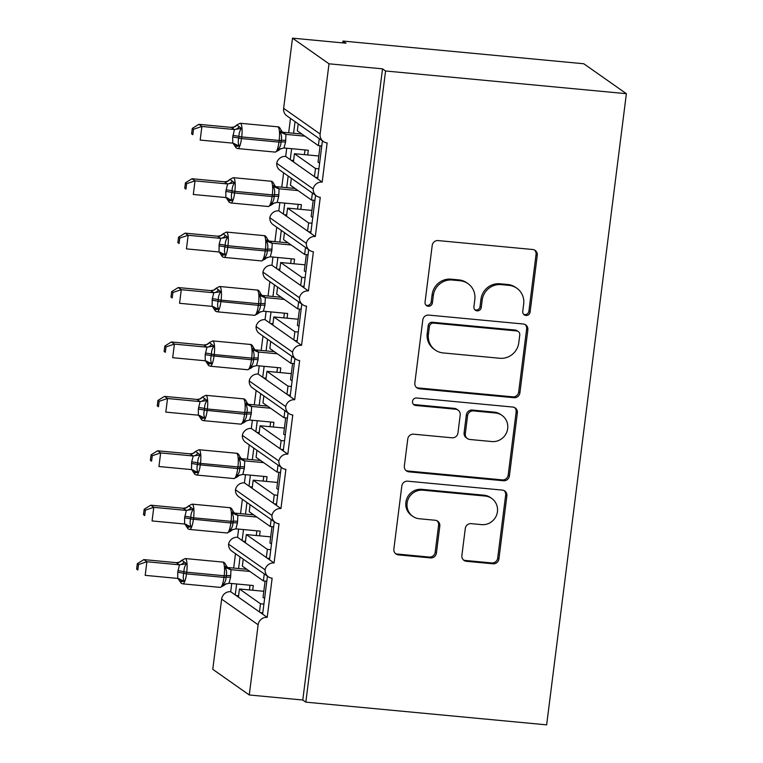 <?xml version="1.0" encoding="UTF-8"?>
<svg xmlns="http://www.w3.org/2000/svg" width="763" height="763" viewBox="0 0 763 763"><rect width="100%" height="100%" fill="white"/><g stroke="black" fill="none" stroke-linecap="round" stroke-linejoin="round"><path stroke-width="1.14" d="M525.955 315.472A3.796 3.662 125.1 0 0 530.104 312.077L537.266 255.328A5.427 5.227 125.1 0 0 532.688 249.501L438.143 240.583A5.427 5.227 125.1 0 0 432.211 245.428L425.048 302.177A3.796 3.662 125.1 0 0 428.253 306.259A3.796 3.662 125.1 0 0 432.402 302.873L433.327 295.529A17.377 16.729 125.1 0 1 452.297 280.021L460.175 280.765A17.377 16.729 125.1 0 1 468.005 283.636A17.377 16.729 125.1 0 1 474.824 299.439L473.899 306.783A3.796 3.662 125.1 0 0 477.104 310.865A3.796 3.662 125.1 0 0 481.253 307.47L482.178 300.126A17.377 16.729 125.1 0 1 501.148 284.628L509.026 285.372A17.377 16.729 125.1 0 1 516.856 288.242A17.377 16.729 125.1 0 1 523.676 304.046L522.75 311.39A3.796 3.662 125.1 0 0 525.955 315.472M523.676 314.346A3.796 3.662 125.1 0 0 528.883 311.228L536.055 254.48A5.427 5.227 125.1 0 0 534.501 250.016M425.973 305.143A3.796 3.662 125.1 0 0 431.181 302.014L432.106 294.671L433.327 295.529M474.824 309.74A3.796 3.662 125.1 0 0 480.032 306.621L480.957 299.277L482.178 300.126M461.882 555.464A5.427 5.227 125.1 0 0 466.46 561.301L492.984 563.8A5.427 5.227 125.1 0 0 498.916 558.955L506.87 495.931A5.427 5.227 125.1 0 0 502.292 490.094L407.747 481.186A5.427 5.227 125.1 0 0 401.815 486.031L393.861 549.055A5.427 5.227 125.1 0 0 398.439 554.892L430.475 557.906A5.427 5.227 125.1 0 0 436.407 553.061L439.812 526.089A5.427 5.227 125.1 0 0 435.234 520.261L419.345 518.754A14.526 13.992 125.1 0 1 412.802 516.351A14.526 13.992 125.1 0 1 407.986 499.641A14.526 13.992 125.1 0 1 422.95 490.189L485.201 496.055A14.526 13.992 125.1 0 1 491.744 498.458A14.526 13.992 125.1 0 1 496.551 515.178A14.526 13.992 125.1 0 1 481.587 524.629L471.219 523.647A5.427 5.227 125.1 0 0 465.287 528.492L461.882 555.464M323.398 141.546L286.888 115.881A8.298 7.992 125.1 0 1 283.636 108.336L292.506 38.15L346.011 43.195L342.969 41.059L583.79 63.758L626.375 93.687L385.563 70.988L382.521 68.851L329.006 63.806L320.136 134.002A8.298 7.992 125.1 0 0 327.136 142.919L322.186 182.09L317.627 178.885L322.425 140.859M626.375 93.687L546.642 724.85L305.829 702.151L385.563 70.988M513.966 397.704A5.427 5.227 125.1 0 0 519.899 392.859L527.853 329.835A5.427 5.227 125.1 0 0 523.275 323.998L428.73 315.09A5.427 5.227 125.1 0 0 422.797 319.935L414.843 382.959A5.427 5.227 125.1 0 0 419.421 388.787L513.966 397.704L512.755 396.846A5.427 5.227 125.1 0 0 518.678 392.001L526.642 328.977A5.427 5.227 125.1 0 0 525.087 324.513M517.362 412.888L509.407 475.902A5.427 5.227 125.1 0 1 503.475 480.747L408.93 471.839A5.427 5.227 125.1 0 1 404.352 466.002L407.757 439.03A5.427 5.227 125.1 0 1 413.68 434.185L452.03 437.8A5.427 5.227 125.1 0 0 457.953 432.955L460.213 415.062A5.427 5.227 125.1 0 0 455.635 409.226L415.721 405.468A3.796 3.662 125.1 0 1 412.745 400.461A3.796 3.662 125.1 0 1 416.665 397.99L512.784 407.051A5.427 5.227 125.1 0 1 517.362 412.888L516.15 412.03L508.187 475.053L509.407 475.902M240.059 556.904L238.59 568.54M236.635 583.972L235.252 594.921L238.418 597.152L239.448 588.988L263.807 591.287M235.5 553.69L233.678 568.073M231.733 583.504L230.693 591.716L235.252 594.921M243.225 559.126L242.338 566.136L263.388 580.929L264.275 573.919M266.792 581.253L263.388 580.929M267.441 576.141L262.634 614.167L267.203 617.372L272.143 578.201A8.298 7.992 125.1 0 1 265.104 569.827A8.298 7.992 -54.9 0 1 274.07 562.96L269.511 559.756L274.308 521.73M246.935 502.493L245.467 514.128M243.511 529.56L242.129 540.519L245.295 542.741L246.325 534.577L270.684 536.875M242.367 499.279L240.555 513.661M238.6 529.093L237.57 537.305L242.129 540.519M250.092 504.715L249.215 511.725L270.264 526.518L271.151 519.508M273.669 526.842L270.264 526.518M281.185 467.328L276.378 505.344L280.946 508.559A8.298 7.992 -54.9 0 0 271.971 515.416A8.298 7.992 125.1 0 0 279.02 523.79L274.07 562.96M253.802 448.081L252.334 459.717M250.388 475.149L249.005 486.107L252.162 488.33L253.202 480.165L277.551 482.464M249.243 444.877L247.422 459.25M245.476 474.681L244.437 482.893L249.005 486.107M256.969 450.304L256.082 457.314L277.141 472.106L278.018 465.096M280.536 472.431L277.141 472.106M288.061 412.917L283.254 450.933L287.823 454.147A8.298 7.992 -54.9 0 0 278.848 461.005A8.298 7.992 125.1 0 0 285.896 469.379L280.946 508.559M260.679 393.67L259.21 405.306M257.265 420.737L255.872 431.696L259.038 433.918L260.069 425.754L284.427 428.053M256.12 390.465L254.298 404.838M252.353 420.27L251.313 428.482L255.872 431.696M263.845 395.892L262.958 402.902L284.008 417.695L284.895 410.694M287.413 418.019L284.008 417.695M294.928 358.505L290.131 396.522L294.69 399.736A8.298 7.992 -54.9 0 0 285.724 406.593A8.298 7.992 125.1 0 0 292.773 414.967L287.823 454.147M267.555 339.258L266.087 350.894M264.132 366.326L262.749 377.284L265.915 379.507L266.945 371.343L291.304 373.641M262.987 336.054L261.175 350.427M259.22 365.858L258.19 374.08L262.749 377.284M270.712 341.481L269.835 348.491L290.884 363.293L291.771 356.283M294.289 363.608L290.884 363.293M301.805 304.094L297.007 342.12L301.566 345.324A8.298 7.992 -54.9 0 0 292.591 352.182A8.298 7.992 125.1 0 0 299.64 360.556L294.69 399.736M274.422 284.847L272.954 296.483M271.008 311.914L269.625 322.873L272.792 325.095L273.822 316.931L298.171 319.23M269.864 281.642L268.051 296.025M266.096 311.457L265.057 319.668L269.625 322.873M277.589 287.069L276.702 294.079L297.761 308.881L298.638 301.871M301.166 309.196L297.761 308.881M308.681 249.682L303.874 287.708L308.443 290.913A8.298 7.992 -54.9 0 0 299.468 297.78A8.298 7.992 125.1 0 0 306.516 306.144L301.566 345.324M281.299 230.436L279.83 242.071M277.885 257.503L276.502 268.462L279.659 270.684L280.689 262.52L305.047 264.818M276.74 227.231L274.918 241.613M272.973 257.045L271.933 265.257L276.502 268.462M284.465 232.658L283.578 239.668L304.628 254.47L305.515 247.46M308.033 254.785L304.628 254.47M315.558 195.271L310.751 233.297L315.31 236.501A8.298 7.992 -54.9 0 0 306.344 243.368A8.298 7.992 125.1 0 0 313.393 251.733L308.443 290.913M288.176 176.024L286.707 187.66M284.752 203.092L283.369 214.05L286.535 216.272L287.565 208.118L311.924 210.407M283.607 172.819L281.795 187.202M279.849 202.634L278.81 210.846L283.369 214.05M291.342 178.256L290.455 185.256L311.504 200.059L312.391 193.049M314.909 200.373L311.504 200.059M322.186 182.09A8.298 7.992 -54.9 0 0 313.212 188.957A8.298 7.992 125.1 0 0 320.26 197.331L315.31 236.501M238.418 597.152L259.468 611.945L260.498 603.781L239.448 588.988M245.295 542.741L266.344 557.534L267.374 549.37L246.325 534.577M252.162 488.33L273.221 503.122L274.251 494.958L253.202 480.165M259.038 433.918L280.088 448.711L281.127 440.556L260.069 425.754M265.915 379.507L286.964 394.299L287.994 386.145L266.945 371.343M272.792 325.095L293.841 339.888L294.871 331.733L273.822 316.931M279.659 270.684L300.717 285.486L301.747 277.322L280.689 262.52M286.535 216.272L307.584 231.075L308.614 222.91L287.565 208.118M295.052 121.613L293.574 133.248M291.628 148.68L290.245 159.639L314.461 176.663L315.491 168.499L294.442 153.706L293.412 161.861M290.484 118.408L288.672 132.791M286.716 148.222L285.677 156.434L290.245 159.639M298.209 123.844L297.322 130.854L318.381 145.647L319.268 138.637M321.786 145.971L318.381 145.647M305.829 702.151L302.787 700.014L249.272 694.969L212.763 669.313L221.632 599.127A8.298 7.992 -54.9 0 1 230.693 591.716M265.104 569.827L228.595 544.172A8.298 7.992 125.1 0 0 231.904 551.172L268.404 576.828M228.595 544.172A8.298 7.992 -54.9 0 1 237.57 537.305M271.971 515.416L235.471 489.76A8.298 7.992 125.1 0 0 238.771 496.761L275.281 522.417M235.471 489.76A8.298 7.992 -54.9 0 1 244.437 482.893M278.848 461.005L242.338 435.349A8.298 7.992 125.1 0 0 245.648 442.349L282.157 468.005M242.338 435.349A8.298 7.992 -54.9 0 1 251.313 428.482M285.724 406.593L249.215 380.937A8.298 7.992 125.1 0 0 252.524 387.938L289.024 413.594M249.215 380.937A8.298 7.992 -54.9 0 1 258.19 374.08M292.591 352.182L256.091 326.526A8.298 7.992 125.1 0 0 259.391 333.526L295.901 359.182M256.091 326.526A8.298 7.992 -54.9 0 1 265.057 319.668M299.468 297.78L262.958 272.114A8.298 7.992 125.1 0 0 266.268 279.115L302.777 304.771M262.958 272.114A8.298 7.992 -54.9 0 1 271.933 265.257M306.344 243.368L269.835 217.703A8.298 7.992 125.1 0 0 273.144 224.703L309.654 250.359M269.835 217.703A8.298 7.992 -54.9 0 1 278.81 210.846M313.212 188.957L276.711 163.292A8.298 7.992 125.1 0 0 280.021 170.292L316.521 195.948M276.711 163.292A8.298 7.992 -54.9 0 1 285.677 156.434M249.272 694.969L258.142 624.783A8.298 7.992 -54.9 0 1 267.203 617.372M302.787 700.014L382.521 68.851M264.647 598.24A12.17 1.574 -172.8 0 1 263.054 597.229L265.095 581.091M263.903 604.105L260.498 603.781M271.523 543.828A12.17 1.574 -172.8 0 1 269.93 542.817L271.971 526.68M270.779 549.694L267.374 549.37M278.39 489.426A12.17 1.574 -172.8 0 1 276.807 488.406L278.838 472.268M277.656 495.282L274.251 494.958M285.267 435.015A12.17 1.574 -172.8 0 1 283.674 433.994L285.715 417.857M284.523 440.871L281.127 440.556M292.143 380.603A12.17 1.574 -172.8 0 1 290.55 379.592L292.591 363.446M291.399 386.459L287.994 386.145M299.01 326.192A12.17 1.574 -172.8 0 1 297.427 325.181L299.458 309.034M298.276 332.048L294.871 331.733M305.887 271.781A12.17 1.574 -172.8 0 1 304.294 270.77L306.335 254.632M305.152 277.637L301.747 277.322M312.763 217.369A12.17 1.574 -172.8 0 1 311.17 216.358L313.212 200.221M312.019 223.235L308.614 222.91M314.461 176.663L317.627 178.885M319.64 162.958A12.17 1.574 -172.8 0 1 318.047 161.947L320.088 145.809M294.442 153.706L318.8 155.995M318.896 168.823L315.491 168.499M292.506 38.15L329.006 63.806M342.74 42.89L342.969 41.059M293.583 160.507L291.151 160.278M286.707 214.918L284.275 214.689M279.83 269.329L277.398 269.101M272.963 323.741L270.531 323.512M266.087 378.143L263.655 377.914M259.21 432.554L256.778 432.325M252.334 486.966L249.911 486.737M245.467 541.377L243.035 541.148M238.59 595.789L236.158 595.56M307.584 231.075L310.751 233.297M300.717 285.486L303.874 287.708M293.841 339.888L297.007 342.12M286.964 394.299L290.131 396.522M280.088 448.711L283.254 450.933M273.221 503.122L276.378 505.344M266.344 557.534L269.511 559.756M259.468 611.945L262.634 614.167M317.799 177.521L315.367 177.293M310.923 231.933L308.49 231.704M304.046 286.344L301.614 286.115M297.179 340.756L294.747 340.527M290.302 395.167L287.87 394.938M283.426 449.579L280.994 449.35M276.549 503.99L274.127 503.761M269.682 558.402L267.25 558.173M262.806 612.813L260.374 612.584M516.856 288.242L515.635 287.393A17.377 16.729 125.1 0 0 507.805 284.513L509.026 285.372M480.957 299.277A17.377 16.729 125.1 0 1 499.927 283.769L507.805 284.513M468.005 283.636L466.784 282.787A17.377 16.729 125.1 0 0 458.954 279.907L460.175 280.765M432.106 294.671A17.377 16.729 125.1 0 1 451.076 279.163L458.954 279.907M416.398 387.423A5.427 5.227 125.1 0 0 418.2 387.938L512.755 396.846M519.765 335.014A3.796 3.662 125.1 0 0 516.561 330.932L433.565 323.111A3.796 3.662 125.1 0 0 429.416 326.507L428.434 334.242A17.377 16.729 125.1 0 0 435.253 350.045A17.377 16.729 125.1 0 0 443.084 352.926L499.813 358.267A17.377 16.729 125.1 0 0 518.783 342.759L519.765 335.014M518.268 331.562L517.056 330.703A3.796 3.662 125.1 0 0 515.34 330.074L516.561 330.932M435.253 350.045L434.042 349.187A17.377 16.729 125.1 0 1 427.223 333.393L428.196 325.648A3.796 3.662 125.1 0 1 432.344 322.253L515.34 330.074M405.906 470.466A5.427 5.227 125.1 0 0 407.709 470.981L502.264 479.898A5.427 5.227 125.1 0 0 508.187 475.053M458.086 410.132L456.865 409.273A5.427 5.227 125.1 0 0 454.424 408.377L414.5 404.609L415.721 405.468M413.441 404.342A3.796 3.662 125.1 0 0 414.5 404.609M491.82 441.548A14.526 13.992 125.1 0 0 506.785 432.106A14.526 13.992 125.1 0 0 501.978 415.387A14.526 13.992 125.1 0 0 495.425 412.983L473.499 410.914A5.427 5.227 125.1 0 0 467.566 415.759L465.306 433.651A5.427 5.227 125.1 0 0 469.884 439.488L491.82 441.548M501.978 415.387L500.757 414.528A14.526 13.992 125.1 0 0 494.214 412.125L495.425 412.983M467.442 438.582L466.222 437.733A5.427 5.227 125.1 0 1 464.095 432.793L466.355 414.9A5.427 5.227 125.1 0 1 472.278 410.055L494.214 412.125M516.15 412.03A5.427 5.227 125.1 0 0 514.596 407.566M491.744 498.458L490.533 497.6A14.526 13.992 125.1 0 0 483.98 495.197L485.201 496.055M412.802 516.351L411.581 515.502A14.526 13.992 125.1 0 1 406.774 498.783A14.526 13.992 125.1 0 1 421.739 489.331L483.98 495.197M395.415 553.518A5.427 5.227 125.1 0 0 397.218 554.033L429.264 557.057A5.427 5.227 125.1 0 0 435.187 552.212L438.591 525.24A5.427 5.227 125.1 0 0 437.037 520.776M463.437 559.928A5.427 5.227 125.1 0 0 465.239 560.443L491.773 562.941A5.427 5.227 125.1 0 0 497.695 558.096L505.659 495.082A5.427 5.227 125.1 0 0 504.105 490.619M193.516 129.252L192.295 128.394L191.608 133.83L192.829 134.679L193.516 129.252L201.899 126.458L198.857 124.321L231.418 127.392L234.375 126.877L236.854 124.96L241.47 128.422C239.763 130.635 238.924 133.315 238.962 136.472L238.752 138.103C237.942 141.126 238.104 143.749 239.258 145.971L235.118 146.41L234.346 144.846M234.212 129.51L201.899 126.458L200.183 140.068L232.734 143.139L232.705 137.073L234.46 129.529L231.179 127.373M192.829 134.679L191.608 133.83M301.852 134.03L282.93 132.247L285.982 134.374L285.562 142.052L284.017 147.974L308.281 150.254L307.689 154.956M304.895 136.167L285.972 134.383A6.085 6.018 34.4 0 1 281.089 130.511L280.984 129.958C279.926 127.669 278.829 126.61 277.665 126.792A11.893 2.804 -84.6 0 1 278.028 126.935A11.893 2.804 -84.6 0 1 279.163 140.468L281.232 140.449C281.967 137.378 281.547 134.574 279.983 132.056L281.089 130.511M304.418 154.641L305.009 149.949M275.224 152.104L278.581 150.397L277.761 149.605C279.897 147.688 280.975 145.18 281.022 142.09L278.962 142.099L279.163 140.468L241.709 136.939L241.499 138.57L278.962 142.099A11.893 2.804 -84.6 0 1 275.224 152.104L237.77 148.566A11.893 2.804 95.4 0 0 241.499 138.57L238.752 138.103A6.085 0.792 -172.8 0 0 232.705 137.073M277.761 149.605L284.017 147.974M285.734 134.355L279.983 132.056M232.734 143.139L239.258 145.971M234.46 129.529L241.47 128.422M198.857 124.321L192.295 128.394M186.639 183.654L185.428 182.805L184.741 188.242L185.953 189.09L186.639 183.654L195.023 180.869L191.98 178.733L224.541 181.794L227.498 181.289L229.987 179.362L234.603 182.834C232.887 185.047 232.047 187.727 232.086 190.884L231.876 192.514C231.065 195.538 231.237 198.161 232.381 200.383L228.242 200.812L227.469 199.257M227.345 183.921L195.023 180.869L193.306 194.479L225.867 197.55L225.829 191.484L227.584 183.94L224.303 181.785M185.953 189.09L184.741 188.242M294.976 188.442L276.063 186.658L279.115 188.785L278.686 196.463L277.141 202.386L301.404 204.665L300.813 209.358M298.018 190.578L279.105 188.795A6.085 6.018 34.4 0 1 274.213 184.923L274.108 184.369C273.059 182.08 271.952 181.022 270.789 181.203A11.893 2.804 -84.6 0 1 271.151 181.336A11.893 2.804 -84.6 0 1 272.296 194.88L274.356 194.861C275.09 191.78 274.68 188.986 273.106 186.468L274.213 184.923M297.541 209.052L298.133 204.36M268.357 206.506L271.704 204.808L270.894 204.017C273.02 202.1 274.108 199.591 274.146 196.501L272.086 196.511L272.296 194.88L234.832 191.351L234.623 192.982L272.086 196.511A11.893 2.804 -84.6 0 1 268.357 206.506L230.893 202.977A11.893 2.804 95.4 0 0 234.623 192.982L231.876 192.514A6.085 0.792 -172.8 0 0 225.829 191.484M270.894 204.017L277.141 202.386M278.867 188.766L273.106 186.468M225.867 197.55L232.381 200.383M227.584 183.94L234.603 182.834M191.98 178.733L185.428 182.805M179.763 238.066L178.552 237.217L177.865 242.653L179.076 243.502L179.763 238.066L188.156 235.281L185.113 233.144L217.665 236.206L220.621 235.7L223.111 233.774L227.727 237.245C226.02 239.458 225.18 242.138 225.209 245.295L225.009 246.926C224.188 249.949 224.36 252.572 225.505 254.794L221.375 255.224L220.593 253.669M220.469 238.333L188.156 235.281L186.439 248.881L218.991 251.962L219.162 244.265L220.707 238.352L217.426 236.187A6.085 6.018 34.4 0 0 223.111 233.774M179.076 243.502L177.865 242.653M288.109 242.853L269.186 241.07L272.238 243.197L271.819 250.874L270.274 256.788L294.537 259.077L293.936 263.769M291.151 244.99L272.229 243.206A6.085 6.018 34.4 0 1 267.346 239.334L267.241 238.781C266.182 236.492 265.076 235.433 263.922 235.614A11.893 2.804 -84.6 0 1 264.284 235.748A11.893 2.804 -84.6 0 1 265.419 249.291L267.479 249.272C268.223 246.191 267.803 243.397 266.23 240.879L267.346 239.334M290.665 263.464L291.256 258.762M271.819 250.874A6.085 0.792 -172.8 0 0 267.279 250.903C267.231 254.003 266.144 256.511 264.017 258.428L264.837 259.22L261.48 260.917A11.893 2.804 -84.6 0 0 265.209 250.922L265.419 249.291L227.956 245.762L227.756 247.393L265.209 250.922L267.279 250.903L267.479 249.272A6.085 0.792 -172.8 0 1 272.019 249.243M264.017 258.428L270.274 256.788M271.99 243.178L266.23 240.879M218.991 251.962L225.505 254.794M220.707 238.352L227.727 237.245M185.113 233.144L178.552 237.217M172.896 292.477L171.675 291.628L170.988 297.065L172.209 297.913L172.896 292.477L181.279 289.692L178.237 287.556L210.798 290.617L213.754 290.112L216.234 288.185L220.85 291.657C219.143 293.869 218.304 296.549 218.332 299.697L218.132 301.337C217.321 304.361 217.484 306.984 218.638 309.206L214.498 309.635L213.726 308.08M213.592 292.744L181.279 289.692L179.563 303.293L212.114 306.373L212.286 298.676L213.84 292.754L210.55 290.598A6.085 6.018 34.4 0 0 216.234 288.185L219.582 286.487A11.893 2.804 95.4 0 1 219.944 286.63A11.893 2.804 95.4 0 1 221.089 300.164L258.543 303.703A11.893 2.804 -84.6 0 0 257.408 290.159A11.893 2.804 -84.6 0 0 257.045 290.026L219.582 286.487M172.209 297.913L170.988 297.065M281.232 297.265L262.31 295.481L265.362 297.608L264.942 305.286L263.397 311.199L287.661 313.488L287.069 318.181M284.275 299.401L265.352 297.618M283.788 317.875L284.389 313.173M212.286 298.676A6.085 0.792 -172.8 0 1 218.332 299.697L221.089 300.164L220.879 301.805A11.893 2.804 95.4 0 1 217.15 311.8L254.604 315.329L257.961 313.631L257.141 312.84C259.267 310.923 260.355 308.414 260.402 305.314L260.612 303.684C261.347 300.603 260.927 297.808 259.363 295.291L260.364 293.192C259.306 290.903 258.209 289.845 257.045 290.026M257.141 312.84L263.397 311.199M265.114 297.589L259.363 295.291M212.114 306.373L218.638 309.206M213.84 292.754L220.85 291.657M178.237 287.556L171.675 291.628M166.019 346.888L164.808 346.04L164.121 351.466L165.333 352.325L166.019 346.888L174.403 344.103L171.36 341.967L203.921 345.029L206.878 344.514L209.358 342.597L213.974 346.068C212.267 348.281 211.427 350.961 211.465 354.108L211.256 355.739C210.445 358.772 210.607 361.395 211.761 363.617L207.622 364.046L206.849 362.482M206.725 347.146L174.403 344.103L172.686 357.704L205.247 360.775L205.209 354.719L206.964 347.165L203.683 345.01A6.085 6.018 34.4 0 0 209.358 342.597L212.715 340.899A11.893 2.804 95.4 0 1 213.077 341.042A11.893 2.804 95.4 0 1 214.212 354.576L251.676 358.114A11.893 2.804 -84.6 0 0 250.531 344.571A11.893 2.804 -84.6 0 0 250.169 344.428L212.715 340.899M165.333 352.325L164.121 351.466M274.356 351.676L255.443 349.893L258.495 352.01L258.066 359.697L256.521 365.611L280.784 367.9L280.193 372.592M277.398 353.813L258.485 352.029M276.921 372.287L277.513 367.585M205.419 353.088A6.085 0.792 -172.8 0 1 211.465 354.108L214.212 354.576L214.002 356.207A11.893 2.804 95.4 0 1 210.273 366.211L247.737 369.74L251.084 368.043L250.264 367.251C252.4 365.334 253.488 362.826 253.526 359.726L253.736 358.095C254.47 355.014 254.05 352.22 252.486 349.702L253.488 347.604C252.439 345.315 251.332 344.256 250.169 344.428M250.264 367.251L256.521 365.611M258.237 352.001L252.486 349.702M205.247 360.775L211.761 363.617M206.964 347.165L213.974 346.068M171.36 341.967L164.808 346.04M159.143 401.3L157.931 400.451L157.245 405.878L158.456 406.736L159.143 401.3L167.536 398.515L164.493 396.379L197.045 399.44L200.001 398.925L202.491 397.008L207.107 400.48C205.4 402.692 204.56 405.372 204.589 408.52L204.379 410.151C203.568 413.184 203.74 415.806 204.885 418.029L200.755 418.458L199.973 416.894M199.849 401.557L167.536 398.515L165.809 412.115L198.37 415.186L198.332 409.13L200.087 401.576L196.806 399.421A6.085 6.018 34.4 0 0 202.491 397.008L205.838 395.31A11.893 2.804 95.4 0 1 206.201 395.453A11.893 2.804 95.4 0 1 207.336 408.987L244.799 412.516A11.893 2.804 -84.6 0 0 243.655 398.982A11.893 2.804 -84.6 0 0 243.302 398.839L205.838 395.31M158.456 406.736L157.245 405.878M267.479 406.088L248.566 404.304L251.618 406.421L251.199 414.109L249.644 420.022L273.907 422.301L273.316 427.003M270.522 408.224L251.609 406.441A6.085 6.018 34.4 0 1 246.716 402.568L246.611 402.015C245.562 399.726 244.456 398.668 243.302 398.839M270.045 426.698L270.636 421.996M198.542 407.49A6.085 0.792 -172.8 0 1 204.589 408.52L207.336 408.987L207.135 410.618A11.893 2.804 95.4 0 1 203.397 420.623L240.86 424.152L244.217 422.454L243.397 421.662C245.524 419.745 246.611 417.237 246.659 414.137L246.859 412.506C247.594 409.426 247.183 406.631 245.61 404.104L246.716 402.568M243.397 421.662L249.644 420.022M251.37 406.412L245.61 404.104M198.37 415.186L204.885 418.029M200.087 401.576L207.107 400.48M164.493 396.379L157.931 400.451M152.276 455.711L151.055 454.853L150.368 460.289L151.589 461.148L152.276 455.711L160.659 452.926L157.617 450.79L190.178 453.851L193.134 453.336L195.614 451.419L200.23 454.891C198.523 457.104 197.684 459.784 197.712 462.931L197.512 464.562C196.692 467.585 196.864 470.218 198.018 472.44L193.878 472.869L193.106 471.305M192.972 455.969L160.659 452.926L158.942 466.527L191.494 469.598L191.666 461.901L193.22 455.988L189.93 453.832A6.085 6.018 34.4 0 0 195.614 451.419L198.962 449.722A11.893 2.804 95.4 0 1 199.324 449.865A11.893 2.804 95.4 0 1 200.469 463.399L237.922 466.927A11.893 2.804 -84.6 0 0 236.788 453.394A11.893 2.804 -84.6 0 0 236.425 453.251L198.962 449.722M151.589 461.148L150.368 460.289M260.612 460.499L241.69 458.716L244.742 460.833L244.322 468.52L242.777 474.433L267.04 476.713L266.449 481.415M263.655 462.636L244.732 460.852A6.085 6.018 34.4 0 1 239.849 456.98L239.744 456.427C238.685 454.138 237.579 453.079 236.425 453.251M263.168 481.11L263.769 476.408M191.666 461.901A6.085 0.792 -172.8 0 1 197.712 462.931L200.469 463.399L200.259 465.029A11.893 2.804 95.4 0 1 196.53 475.034L233.983 478.563L237.341 476.856L236.52 476.064C238.647 474.157 239.735 471.648 239.782 468.549L239.992 466.918C240.727 463.837 240.307 461.033 238.733 458.515L239.849 456.98M236.52 476.064L242.777 474.433M244.494 460.823L238.733 458.515M191.494 469.598L198.018 472.44M193.22 455.988L200.23 454.891M157.617 450.79L151.055 454.853M145.399 510.123L144.178 509.264L143.492 514.701L144.712 515.559L145.399 510.123L153.783 507.338L150.74 505.201L183.301 508.263L186.258 507.748L188.738 505.831L193.354 509.303C191.647 511.506 190.807 514.195 190.845 517.343L190.636 518.974C189.825 521.997 189.987 524.629 191.141 526.851L187.002 527.281L186.229 525.717M186.105 510.38L153.783 507.338L152.066 520.938L184.627 524.009L184.589 517.943L186.344 510.399L183.063 508.244A6.085 6.018 34.4 0 0 188.738 505.831L192.085 504.133A11.893 2.804 95.4 0 1 192.448 504.276A11.893 2.804 95.4 0 1 193.592 517.81L231.046 521.339A11.893 2.804 -84.6 0 0 229.911 507.805A11.893 2.804 -84.6 0 0 229.549 507.662L192.085 504.133M144.712 515.559L143.492 514.701M253.736 514.901L234.823 513.117L237.875 515.244L237.446 522.932L235.901 528.845L260.164 531.124L259.573 535.826M256.778 517.047L237.865 515.263A6.085 6.018 34.4 0 1 232.973 511.391L232.868 510.838C231.818 508.549 230.712 507.49 229.549 507.662M256.301 535.521L256.893 530.819M184.799 516.313A6.085 0.792 -172.8 0 1 190.845 517.343L193.592 517.81L193.382 519.441A11.893 2.804 95.4 0 1 189.653 529.446L227.116 532.975L230.464 531.267L229.644 530.476C231.78 528.568 232.868 526.06 232.906 522.96L233.116 521.329C233.85 518.249 233.43 515.445 231.866 512.927L232.973 511.391M229.644 530.476L235.901 528.845M237.617 515.235L231.866 512.927M184.627 524.009L191.141 526.851M186.344 510.399L193.354 509.303M150.74 505.201L144.178 509.264M138.523 564.534L137.311 563.676L136.625 569.112L137.836 569.971L138.523 564.534L146.906 561.749L143.873 559.603L176.425 562.674L179.381 562.159L181.871 560.242L186.487 563.714C184.77 565.917 183.94 568.597 183.969 571.754L183.759 573.385C182.948 576.408 183.12 579.041 184.264 581.263L180.125 581.692L179.353 580.128M179.229 564.792L146.906 561.749L145.189 575.35L177.75 578.421L177.712 572.355L179.467 564.811L176.186 562.655M137.836 569.971L136.625 569.112M246.859 569.312L227.946 567.529L230.998 569.656L230.579 577.343L229.024 583.256L253.287 585.536L252.696 590.238M249.902 571.449L230.989 569.675A6.085 6.018 34.4 0 1 226.096 565.803L225.991 565.249C224.942 562.951 223.836 561.902 222.672 562.073A11.893 2.804 -84.6 0 1 223.034 562.217A11.893 2.804 -84.6 0 1 224.179 575.75L226.239 575.741C226.973 572.66 226.563 569.856 224.99 567.338L226.096 565.803M249.425 589.923L250.016 585.231M220.24 587.386L223.588 585.679L222.777 584.887C224.904 582.97 225.991 580.471 226.039 577.372L223.969 577.381L224.179 575.75L186.716 572.221L186.506 573.852L223.969 577.381A11.893 2.804 -84.6 0 1 220.24 587.386L182.777 583.857A11.893 2.804 95.4 0 0 186.506 573.852L183.759 573.385A6.085 0.792 -172.8 0 0 177.712 572.355M222.777 584.887L229.024 583.256M230.75 569.646L224.99 567.338M177.75 578.421L184.264 581.263M179.467 564.811L186.487 563.714M143.873 559.603L137.311 563.676M528.883 311.228L530.104 312.077M431.181 302.014L432.402 302.873M480.032 306.621L481.253 307.47M221.632 599.127L258.142 624.783M283.636 108.336L320.136 134.002M499.927 283.769L501.148 284.628M451.076 279.163L452.297 280.021M536.055 254.48L537.266 255.328M418.2 387.938L419.421 388.787M526.642 328.977L527.853 329.835M518.678 392.001L519.899 392.859M432.344 322.253L433.565 323.111M428.196 325.648L429.416 326.507M427.223 333.393L428.434 334.242M502.264 479.898L503.475 480.747M407.709 470.981L408.93 471.839M454.424 408.377L455.635 409.226M472.278 410.055L473.499 410.914M466.355 414.9L467.566 415.759M464.095 432.793L465.306 433.651M421.739 489.331L422.95 490.189M438.591 525.24L439.812 526.089M435.187 552.212L436.407 553.061M429.264 557.057L430.475 557.906M397.218 554.033L398.439 554.892M505.659 495.082L506.87 495.931M497.695 558.096L498.916 558.955M491.773 562.941L492.984 563.8M465.239 560.443L466.46 561.301M231.16 127.383A6.085 6.018 34.4 0 0 236.854 124.96L240.202 123.263A11.893 2.804 95.4 0 1 240.564 123.396A11.893 2.804 95.4 0 1 241.709 136.939L238.962 136.472A6.085 0.792 -172.8 0 0 232.915 135.442M285.562 142.052A6.085 0.792 -172.8 0 0 281.022 142.09L281.232 140.449A6.085 0.792 -172.8 0 1 285.772 140.421M282.997 132.266A6.085 5.15 -70.8 0 1 282.367 132.19M233.793 143.368A6.085 5.15 -70.8 0 1 236.625 146.448M239.143 126.563A6.085 5.15 -70.8 0 1 234.155 129.491M224.293 181.794A6.085 6.018 34.4 0 0 229.987 179.362L233.335 177.674A11.893 2.804 95.4 0 1 233.697 177.808A11.893 2.804 95.4 0 1 234.832 191.351L232.086 190.884A6.085 0.792 -172.8 0 0 226.039 189.853M278.686 196.463A6.085 0.792 -172.8 0 0 274.146 196.501L274.356 194.861A6.085 0.792 -172.8 0 1 278.896 194.832M276.12 186.677A6.085 5.15 -70.8 0 1 275.491 186.601M226.916 197.779A6.085 5.15 -70.8 0 1 229.749 200.86M232.267 180.974A6.085 5.15 -70.8 0 1 227.288 183.902M223.101 233.783L226.458 232.076A11.893 2.804 95.4 0 1 226.821 232.219A11.893 2.804 95.4 0 1 227.956 245.762L225.209 245.295A6.085 0.792 -172.8 0 0 219.162 244.265M218.962 245.896A6.085 0.792 -172.8 0 1 225.009 246.926L227.756 247.393A11.893 2.804 95.4 0 1 224.017 257.389L261.48 260.917M269.244 241.089A6.085 5.15 -70.8 0 1 268.614 241.013M220.049 252.191A6.085 5.15 -70.8 0 1 222.882 255.271M225.39 235.386A6.085 5.15 -70.8 0 1 220.412 238.304M212.085 300.307A6.085 0.792 -172.8 0 1 218.132 301.337L258.342 305.334L258.543 303.703L260.612 303.684A6.085 0.792 -172.8 0 1 265.152 303.655M254.604 315.329A11.893 2.804 -84.6 0 0 258.342 305.334L260.402 305.314A6.085 0.792 -172.8 0 1 264.942 305.286M262.377 295.5A6.085 5.15 -70.8 0 1 261.738 295.424M265.362 297.608A6.085 6.018 34.4 0 1 260.469 293.745M213.173 306.602A6.085 5.15 -70.8 0 1 216.005 309.683M218.514 289.787A6.085 5.15 -70.8 0 1 213.535 292.715M205.209 354.719A6.085 0.792 -172.8 0 1 211.256 355.739L251.466 359.745L251.676 358.114L253.736 358.095A6.085 0.792 -172.8 0 1 258.276 358.066M247.737 369.74A11.893 2.804 -84.6 0 0 251.466 359.745L253.526 359.726A6.085 0.792 -172.8 0 1 258.066 359.697M255.5 349.912A6.085 5.15 -70.8 0 1 254.871 349.836M258.495 352.01A6.085 6.018 34.4 0 1 253.593 348.157M206.296 361.013A6.085 5.15 -70.8 0 1 209.129 364.094M211.647 344.199A6.085 5.15 -70.8 0 1 206.659 347.127M198.332 409.13A6.085 0.792 -172.8 0 1 204.379 410.151L244.589 414.156L244.799 412.516L246.859 412.506A6.085 0.792 -172.8 0 1 251.399 412.478M240.86 424.152A11.893 2.804 -84.6 0 0 244.589 414.156L246.659 414.137A6.085 0.792 -172.8 0 1 251.199 414.109M248.624 404.323A6.085 5.15 -70.8 0 1 247.994 404.247M199.42 415.425A6.085 5.15 -70.8 0 1 202.262 418.505M204.77 398.61A6.085 5.15 -70.8 0 1 199.792 401.538M191.465 463.532A6.085 0.792 -172.8 0 1 197.512 464.562L237.722 468.558L237.922 466.927L239.992 466.918A6.085 0.792 -172.8 0 1 244.532 466.889M233.983 478.563A11.893 2.804 -84.6 0 0 237.722 468.558L239.782 468.549A6.085 0.792 -172.8 0 1 244.322 468.52M241.747 458.735A6.085 5.15 -70.8 0 1 241.118 458.658M192.553 469.836A6.085 5.15 -70.8 0 1 195.385 472.907M197.894 453.022A6.085 5.15 -70.8 0 1 192.915 455.95M184.589 517.943A6.085 0.792 -172.8 0 1 190.636 518.974L230.846 522.97L231.046 521.339L233.116 521.329A6.085 0.792 -172.8 0 1 237.655 521.301M227.116 532.975A11.893 2.804 -84.6 0 0 230.846 522.97L232.906 522.96A6.085 0.792 -172.8 0 1 237.446 522.932M234.88 513.146A6.085 5.15 -70.8 0 1 234.251 513.07M185.676 524.238A6.085 5.15 -70.8 0 1 188.509 527.319M191.027 507.433A6.085 5.15 -70.8 0 1 186.038 510.361M176.177 562.665A6.085 6.018 34.4 0 0 181.871 560.242L185.218 558.545A11.893 2.804 95.4 0 1 185.581 558.688A11.893 2.804 95.4 0 1 186.716 572.221L183.969 571.754A6.085 0.792 -172.8 0 0 177.922 570.724M230.579 577.343A6.085 0.792 -172.8 0 0 226.039 577.372L226.239 575.741A6.085 0.792 -172.8 0 1 230.779 575.712M228.003 567.558A6.085 5.15 -70.8 0 1 227.374 567.481M178.8 578.65A6.085 5.15 -70.8 0 1 181.642 581.73M184.15 561.845A6.085 5.15 -70.8 0 1 179.171 564.773M237.77 148.566L236.158 147.974L234.451 145.399M240.202 123.263L277.665 126.792M278.581 150.397L281.061 148.48M280.975 129.958L282.606 132.4L281.747 132.028M232.829 142.967L234.46 145.399M230.893 202.977L229.281 202.376L225.953 197.369M233.335 177.674L270.789 181.203M271.704 204.808L274.184 202.891M274.098 184.369L275.739 186.811L274.871 186.439M224.017 257.389L222.414 256.788L219.076 251.78M226.458 232.076L263.922 235.614M264.837 259.22L267.317 257.303M267.231 238.781L268.862 241.213L267.994 240.85M217.15 311.8L215.538 311.199L212.209 306.192M257.961 313.631L260.441 311.714M260.355 293.192L261.986 295.624L261.127 295.262M210.273 366.211L208.661 365.611L205.333 360.603M251.084 368.043L253.564 366.126M253.478 347.604L255.109 350.036L254.251 349.673M203.397 420.623L201.794 420.022L198.456 415.015M244.217 422.454L246.687 420.537M246.611 402.015L248.242 404.447L247.374 404.085M196.53 475.034L194.918 474.433L191.589 469.426M237.341 476.856L239.82 474.948M239.735 456.427L241.366 458.859L240.507 458.487M189.653 529.446L188.041 528.845L186.334 526.27M230.464 531.267L232.944 529.36M232.858 510.829L234.489 513.27L233.631 512.898M184.713 523.838L186.344 526.27M182.777 583.857L181.174 583.256L177.836 578.249M185.218 558.545L222.672 562.073M223.588 585.679L226.067 583.771M225.991 565.24L227.622 567.682L226.754 567.31"/></g></svg>
